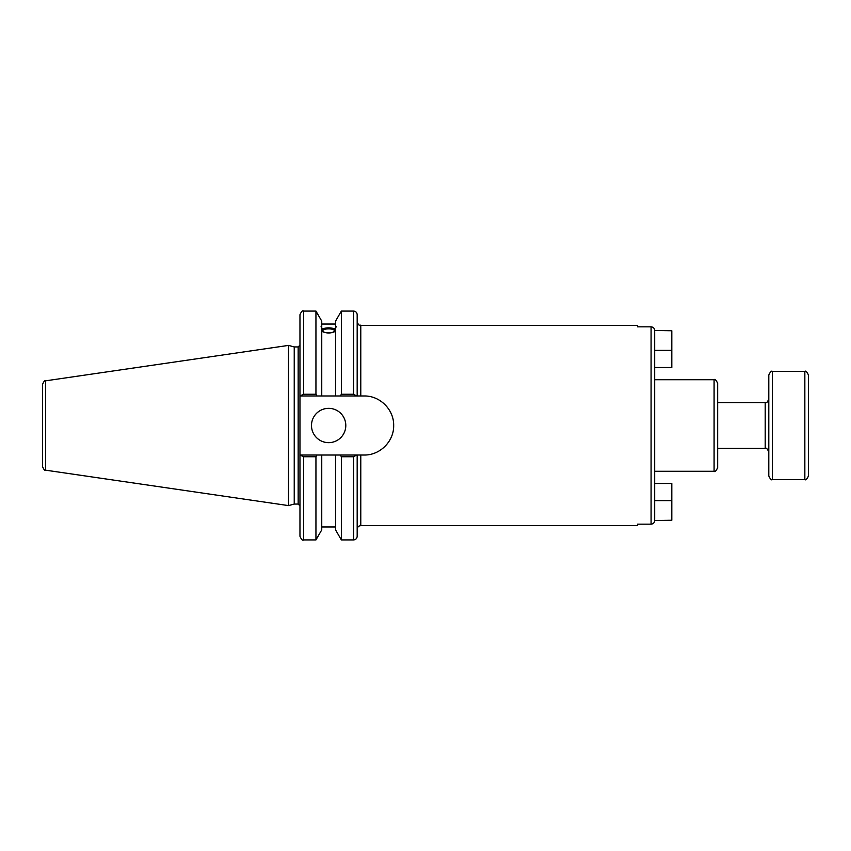 <?xml version="1.0" encoding="UTF-8"?>
<svg xmlns="http://www.w3.org/2000/svg" width="851" height="851" viewBox="0 0 851 851"><rect width="100%" height="100%" fill="white"/><g stroke="black" fill="none" stroke-linecap="round" stroke-linejoin="round"><path stroke-width="1.28" d="M671.811 500.643L654.685 500.643L654.685 483.485L671.811 483.485L671.811 520.248L654.685 520.514L654.685 330.486C654.483 328.273 653.281 327.061 651.079 326.827L637.495 326.827L637.495 325.348L360.781 325.348C359.601 324.497 359.079 326.912 357.175 321.742M335.549 326.401L336.219 326.337L335.549 328.529L335.549 321.135L341.357 311.072L353.569 311.072L353.569 394.247L356.654 395.981L364.154 395.981C379.993 395.641 394.013 409.65 393.673 425.5C394.013 441.35 379.993 455.359 364.154 455.019L360.781 455.019L360.781 525.652L637.495 525.652L637.495 524.173L651.079 524.173C653.281 523.939 654.483 522.727 654.685 520.514M654.685 330.486L671.811 330.752L671.811 367.515L654.685 367.515L654.685 379.727L714.085 379.727L714.085 471.273L654.685 471.273M360.781 455.019L356.654 455.019L353.569 456.753L353.569 539.928C355.761 539.715 356.963 538.513 357.175 536.321L357.175 455.019M714.085 471.273C714.872 472.231 716.063 471.029 717.68 467.667L717.68 383.333C716.063 379.971 714.872 378.769 714.085 379.727M357.175 395.981L357.175 314.679C356.963 312.487 355.761 311.285 353.569 311.072M356.654 455.019L340.357 455.019L341.357 456.753L341.357 539.928L353.569 539.928M340.357 455.019L335.549 455.019L335.549 529.865L341.357 539.928M322.806 330.848A5.84 2 180 0 1 328.646 328.848A5.84 2 180 0 1 334.496 330.848A5.84 2 180 0 1 328.646 332.837A5.84 2 180 0 1 322.806 330.848M335.549 331.273C330.954 333.549 326.348 333.549 321.752 331.273M321.752 328.529C320.88 326.358 320.88 325.646 321.752 326.401L321.752 395.981L356.654 395.981M321.082 326.337L321.752 326.401L321.752 321.135L315.944 311.072L315.944 394.247L303.573 394.247L303.573 311.072C302.69 310.158 301.488 311.36 299.967 314.679L299.967 395.981L303.573 394.247M321.752 329.146C326.348 327.422 330.954 327.422 335.549 329.146M335.549 329.784A7.563 2.585 0 0 0 328.646 328.252A7.563 2.585 0 0 0 321.752 329.784M335.549 328.529L335.549 395.981M341.357 311.072L341.357 394.247L340.357 395.981M299.967 455.019L299.967 536.321C301.477 539.63 302.679 540.832 303.573 539.928L303.573 456.753L299.967 455.019L299.967 395.981M294.233 504.069L294.233 346.931L298.158 346.931L298.158 504.069L294.233 504.069L288.521 505.6L45.635 470.178L45.635 380.822C44.922 380.078 43.89 381.269 42.55 384.386L42.55 466.614C43.89 469.731 44.922 470.922 45.635 470.178M335.549 455.019L300.488 455.019M303.573 456.753L315.944 456.753L316.944 455.019M315.944 456.753L315.944 539.928L303.573 539.928M45.635 380.822L288.521 345.4L288.521 505.6M300.488 395.981L321.752 395.981M341.357 456.753L353.569 456.753M353.569 394.247L341.357 394.247M316.944 395.981L315.944 394.247M311.487 425.5A17.169 17.169 0 0 1 337.23 410.639A17.169 17.169 0 0 1 337.23 440.361A17.169 17.169 0 0 1 311.487 425.5M321.752 455.019L321.752 529.865L315.944 539.928M768.804 375.046L768.804 475.954C770.336 479.273 771.538 480.475 772.41 479.56L772.41 371.44C771.538 370.525 770.336 371.727 768.804 375.046M804.844 479.56C805.748 480.453 806.95 479.251 808.45 475.954L808.45 375.046C806.897 371.706 805.695 370.504 804.844 371.44L804.844 479.56L772.41 479.56M360.781 395.981L360.781 325.348M651.079 326.827L651.079 524.173M654.685 350.357L671.811 350.357M717.68 402.619L765.198 402.619L765.198 448.381L717.68 448.381M360.781 525.652C358.59 525.865 357.388 527.067 357.175 529.258M298.158 504.069L299.967 505.866M298.158 346.931L299.967 345.134M303.573 311.072L315.944 311.072M321.752 324.05L335.549 324.05M321.752 526.95L335.549 526.95M294.233 346.931L288.521 345.4M765.198 402.619C766.57 401.3 766.07 405.097 768.804 399.013M765.198 448.381C766.123 447.509 767.325 448.711 768.804 451.987M804.844 371.44L772.41 371.44"/></g></svg>

